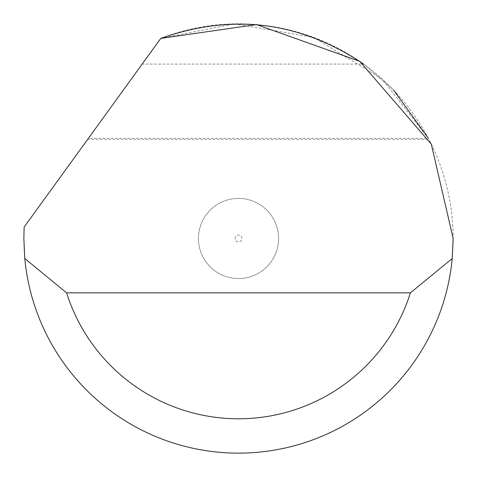 <?xml version="1.0" encoding="UTF-8"?>
<svg xmlns="http://www.w3.org/2000/svg" width="477" height="477" viewBox="0 0 477 477"><rect width="100%" height="100%" fill="white"/><g stroke="black" fill="none" stroke-linecap="round" stroke-linejoin="round"><path stroke-width="0.36" stroke-dasharray="2.38 1.79" d="M235.066 238.482A3.434 3.434 0 0 1 238.5 235.048A3.434 3.434 0 0 1 241.934 238.482A3.434 3.434 0 0 1 238.5 241.917A3.434 3.434 0 0 1 235.066 238.482M198.432 238.482A40.068 40.068 0 0 1 238.5 198.414A40.068 40.068 0 0 1 278.568 238.482A40.068 40.068 0 0 1 238.5 278.55A40.068 40.068 0 0 1 198.432 238.482A40.068 40.068 0 0 1 238.5 198.414A40.068 40.068 0 0 1 278.568 238.482A40.068 40.068 0 0 1 238.5 278.55A40.068 40.068 0 0 1 198.432 238.482M23.85 238.482A214.65 214.65 0 0 1 24.154 227.034L160.797 38.387A214.65 214.65 0 0 1 453.15 238.482A214.65 214.65 0 0 1 238.5 453.132A214.65 214.65 0 0 1 23.85 238.482M142.182 64.085L87.625 139.409L88.418 138.312L428.346 138.312L382.25 79.075L313.598 37.397L234.434 23.868L160.797 38.387L142.182 64.085L363.641 64.085L393.674 90.171M88.418 138.312L160.797 38.387M87.625 139.409L428.918 139.409"/><path stroke-width="0.72" d="M160.797 38.387L256.632 24.595L359.736 61.348L431.315 144.155L453.15 238.482L452.214 258.516A214.65 214.65 0 0 1 24.786 258.516L23.85 238.482L24.154 227.034L160.797 38.387C232.716 12.992 300.331 21.554 363.641 64.085M393.674 90.171L428.346 138.312M24.786 258.516L66.589 292.86L410.411 292.86L452.214 258.516M66.589 292.86A180.306 180.306 0 0 0 410.411 292.86"/></g></svg>
